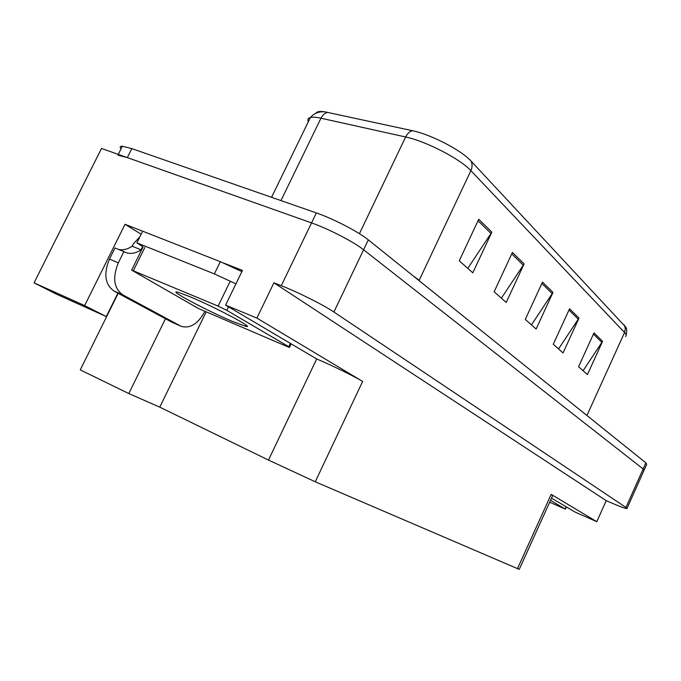 <?xml version="1.0" encoding="UTF-8"?>
<svg xmlns="http://www.w3.org/2000/svg" width="681" height="681" viewBox="0 0 681 681"><rect width="100%" height="100%" fill="white"/><g stroke="black" fill="none" stroke-linecap="round" stroke-linejoin="round"><path stroke-width="1.02" d="M141.163 234.23L125.032 224.313L142.652 231.234M223.972 263.181L242.453 270.434L225.607 305.105L316.691 358.955C331.638 365.237 354.018 376.201 362.641 381.437L256.882 318.087L225.607 305.105M551.533 498.134L575.036 512.052L596.794 521.689L551.176 494.363L552.623 495.725L519.245 569.376L315.252 481.79L268.484 460.075L159.771 407.144L206.02 312.213M606.235 500.663L273.924 282.802L281.27 285.688C297.972 292.175 323.679 305.054 333.903 312.017L625.958 507.456L626.912 508.63C625.226 508.511 620.016 506.587 611.283 502.842L606.235 500.663L596.794 521.689M121.022 148.909C119.55 147.045 120.001 146.151 122.367 146.228L131.825 148.611L316.359 212.923C333.29 218.712 358.657 231.898 368.319 239.865L645.894 462.867L643.153 468.996L643.971 470.469L643.153 468.996L363.594 249.774L643.153 468.996L625.958 507.456M117.907 155.14L127.33 157.609L311.549 222.908C328.438 228.79 353.856 241.934 363.594 249.774C353.856 241.934 328.438 228.79 311.549 222.908L101.512 148.449L34.05 282.853L84.64 305.582L125.032 224.313M256.882 318.087L273.924 282.802M34.05 282.853L56.148 294.013L106.287 316.571L84.64 305.582M118.171 293.298L80.273 369.894L128.803 393.558L165.466 318.751M117.881 293.145L106.287 316.571M159.771 407.144L128.803 393.558M478.743 219.239L459.258 260.789L472.81 272.817L491.835 232.144L478.743 219.239M467.787 268.365L491.835 232.144M512.418 252.438L494.134 291.749L506.221 302.475L524.089 263.947L512.418 252.438M501.378 298.176L524.089 263.947M593.994 332.873L578.578 366.71L587.439 374.576L602.566 341.326L593.994 332.873M583.081 370.711L602.566 341.326M569.554 308.774L553.278 344.254L563.059 352.937L579.003 318.095L569.554 308.774M558.548 348.927L579.003 318.095M542.51 282.104L525.289 319.406L536.126 329.025L552.981 292.43L542.51 282.104M531.452 324.88L552.981 292.43M315.958 113.208C316.861 111.548 319.815 111.08 324.82 111.82L412.439 130.701C430.656 134.353 461.582 150.399 470.954 160.971L625.72 327.084C626.826 328.251 626.971 330.889 626.171 335.018M645.894 462.867L646.686 464.382L644.166 470.026M180.465 325.961L122.75 294.839C113.804 288.259 112.339 277.584 118.341 262.815L123.899 251.621L114.987 247.978L109.454 259.112C103.469 273.805 104.976 284.445 113.965 291.034L171.935 322.232L181.197 326.318L171.935 322.232M204.726 311.651L204.564 311.966C197.848 324.003 190.059 328.787 181.197 326.318M142.661 247.782L142.176 247.492L141.044 249.791C135.928 253.264 130.956 254.217 126.13 252.651L123.899 251.621M118.392 249.365C122.921 250.412 127.517 249.357 132.165 246.207L133.297 243.917L139.843 236.903M241.883 271.6L220.329 261.691L142.669 231.191L136.89 242.862L143.095 246.914M220.329 261.691L214.37 273.907L235.932 283.849M141.044 249.791L132.165 246.207M142.704 247.697L142.176 247.492M214.37 273.907L136.89 242.862M550.529 500.348L565.366 509.116L549.669 502.255M232.817 321.551C207.671 311.098 166.036 288.999 177.954 292.26L189.522 296.541C215.443 307.242 257.273 329.587 245.441 326.242L232.817 321.551M218.116 306.092L226.79 310.34L288.77 346.714L289.493 347.429L287.229 346.586L198.384 308.493L131.629 270.093L218.116 306.092L229.999 281.653M333.903 312.017L368.319 239.865M281.27 285.688L316.359 212.923M315.252 481.79L362.641 381.437M517.449 568.754L551.176 494.363M268.484 460.075L316.691 358.955M419.036 280.615L588.844 417.027M413.197 275.916L419.207 280.257L470.877 170.667C460.458 159.073 425.855 141.154 405.646 136.992L320.964 118.205C316.171 117.158 312.639 116.919 310.383 117.498C308.059 118.154 307.361 119.592 308.28 121.831M327.629 112.348C324.854 112.986 322.632 114.936 320.964 118.205L280.964 200.589M412.439 130.701C409.656 131.416 407.391 133.51 405.646 136.992L359.423 233.677M470.954 160.971C472.469 163.9 472.444 167.134 470.877 170.667L624.554 332.524L625.345 328.625L624.315 324.973M625.498 336.457C626.69 335.784 626.367 334.473 624.554 332.524L586.937 415.495M131.825 148.611L127.33 157.609M541.889 283.441L552.291 293.664M568.967 310.042L578.348 319.261M593.44 334.09L601.944 342.441M511.763 253.851L523.357 265.241M478.045 220.729L491.061 233.515M122.75 294.839L113.965 291.034M118.341 262.815L109.454 259.112M565.153 508.928L566.124 506.775M226.79 310.34L228.501 306.825M133.34 270.723L144.84 247.475M288.77 346.714L290.336 343.445M627.048 508.332L643.971 470.469M324.82 111.82C319.014 111.335 314.205 113.225 310.383 117.498L271.566 197.311M122.367 146.228L118.273 154.4M124.981 252.183L126.13 252.651M565.383 509.082L566.362 506.911M245.441 326.242L246.02 325.058M131.629 270.093L143.112 246.88M289.578 347.242L291.162 343.931"/></g></svg>
